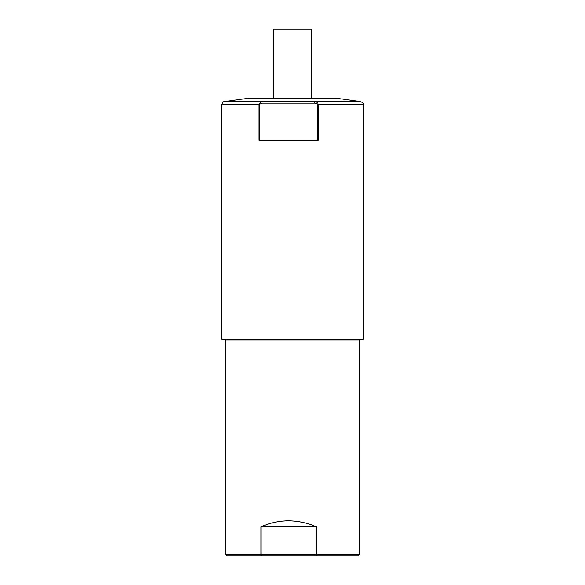 <?xml version="1.0" encoding="UTF-8"?>
<svg xmlns="http://www.w3.org/2000/svg" width="585" height="585" viewBox="0 0 585 585"><rect width="100%" height="100%" fill="white"/><g stroke="black" fill="none" stroke-linecap="round" stroke-linejoin="round"><path stroke-width="0.88" d="M259.572 104.759L221.664 104.759L221.664 339.139L363.336 339.139L363.336 104.759L318.372 104.759L318.372 140.261L258.906 140.261L258.906 104.759C259.469 102.719 260.844 101.658 263.031 101.585L314.401 101.585C316.507 101.658 317.83 102.719 318.372 104.759L317.692 104.759C316.931 103.603 315.776 103.077 314.233 103.172L263.031 103.172C261.488 103.07 260.34 103.603 259.572 104.759L259.572 140.261M263.031 103.172L263.031 101.585L224.428 101.585L248.53 98.243L336.47 98.243L360.572 101.585L314.401 101.585L314.233 103.172M317.692 140.261L317.692 104.759M273.246 98.243L273.246 29.25L311.754 29.25L311.754 98.243M226.395 339.139L225.466 340.075L359.534 340.075L359.534 554.149L316.653 554.149L316.653 526.866L261.027 526.866C277.224 519.56 294.087 518.888 311.608 524.847L316.653 526.866M316.397 555.75L227.068 555.75L225.466 554.149L316.653 554.149L316.397 555.75L357.932 555.75L359.534 554.149M261.027 526.866L261.027 554.149L261.473 555.75M224.428 101.585C223.719 102.214 223.046 100.613 221.664 104.759M363.336 104.759C362.568 103.772 364.908 103.947 360.572 101.585M225.466 554.149L225.466 340.075M358.605 339.139L359.534 340.075"/></g></svg>

